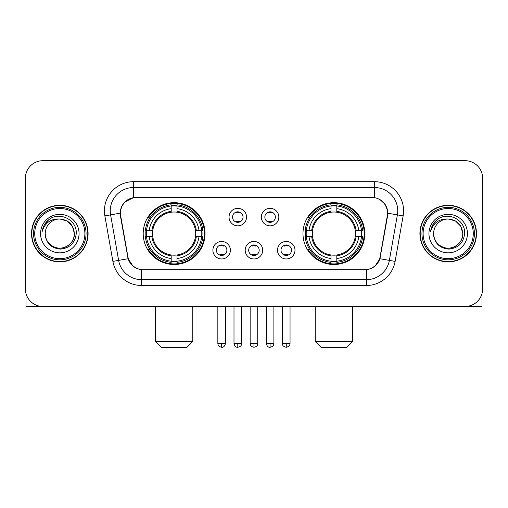 <?xml version="1.0" encoding="UTF-8"?>
<svg xmlns="http://www.w3.org/2000/svg" width="508" height="508" viewBox="0 0 508 508"><rect width="100%" height="100%" fill="white"/><g stroke="black" fill="none" stroke-linecap="round" stroke-linejoin="round"><path stroke-width="0.76" d="M302.984 233.591A30.905 30.905 0 0 0 333.896 264.497A30.905 30.905 0 0 0 364.801 233.591A30.905 30.905 0 0 0 333.896 202.679A30.905 30.905 0 0 0 302.984 233.591M143.199 233.591A30.905 30.905 0 0 0 174.104 264.497A30.905 30.905 0 0 0 205.016 233.591A30.905 30.905 0 0 0 174.104 202.679A30.905 30.905 0 0 0 143.199 233.591M230.384 250.209A8.75 8.75 0 0 1 221.634 258.959A8.75 8.75 0 0 1 212.89 250.209A8.75 8.75 0 0 1 221.634 241.465A8.75 8.75 0 0 1 230.384 250.209M216.389 250.209A5.251 5.251 0 0 0 221.634 255.461A5.251 5.251 0 0 0 226.886 250.209A5.251 5.251 0 0 0 221.634 244.964A5.251 5.251 0 0 0 216.389 250.209M262.687 250.209A8.75 8.75 0 0 1 253.943 258.959A8.75 8.75 0 0 1 245.193 250.209A8.75 8.75 0 0 1 253.943 241.465A8.75 8.75 0 0 1 262.687 250.209M248.691 250.209A5.251 5.251 0 0 0 253.943 255.461A5.251 5.251 0 0 0 259.188 250.209A5.251 5.251 0 0 0 253.943 244.964A5.251 5.251 0 0 0 248.691 250.209M294.996 250.209A8.75 8.75 0 0 1 286.252 258.959A8.75 8.75 0 0 1 277.501 250.209A8.75 8.75 0 0 1 286.252 241.465A8.75 8.75 0 0 1 294.996 250.209M281 250.209A5.251 5.251 0 0 0 286.252 255.461A5.251 5.251 0 0 0 291.497 250.209A5.251 5.251 0 0 0 286.252 244.964A5.251 5.251 0 0 0 281 250.209M246.532 217.087A8.75 8.75 0 0 1 237.788 225.831A8.75 8.75 0 0 1 229.038 217.087A8.75 8.75 0 0 1 237.788 208.337A8.75 8.75 0 0 1 246.532 217.087M232.537 217.087A5.251 5.251 0 0 0 237.788 222.333A5.251 5.251 0 0 0 243.034 217.087A5.251 5.251 0 0 0 237.788 211.836A5.251 5.251 0 0 0 232.537 217.087M278.841 217.087A8.75 8.75 0 0 1 270.097 225.831A8.75 8.75 0 0 1 261.347 217.087A8.75 8.75 0 0 1 270.097 208.337A8.75 8.75 0 0 1 278.841 217.087M264.846 217.087A5.251 5.251 0 0 0 270.097 222.333A5.251 5.251 0 0 0 275.342 217.087A5.251 5.251 0 0 0 270.097 211.836A5.251 5.251 0 0 0 264.846 217.087M120.694 215.913A15.748 15.748 0 0 1 136.201 197.434L371.799 197.434A15.748 15.748 0 0 1 387.306 215.913L380.105 256.737A15.748 15.748 0 0 1 364.598 269.748L143.402 269.748A15.748 15.748 0 0 1 127.895 256.737L120.694 215.913M145.974 236.506A28.283 28.283 0 0 1 145.974 230.676M305.759 236.506A28.283 28.283 0 0 1 305.759 230.676M31.521 233.591A28.283 28.283 0 0 0 59.804 261.874A28.283 28.283 0 0 0 88.087 233.591A28.283 28.283 0 0 0 59.804 205.308A28.283 28.283 0 0 0 31.521 233.591M419.913 233.591A28.283 28.283 0 0 0 448.196 261.874A28.283 28.283 0 0 0 476.479 233.591A28.283 28.283 0 0 0 448.196 205.308A28.283 28.283 0 0 0 419.913 233.591M120.339 210.845C121.85 203.549 126.263 199.136 133.579 197.606L374.421 197.606C381.73 199.13 386.144 203.543 387.661 210.845L387.598 215.913L379.914 258.718C377.615 265.055 373.107 268.713 366.401 269.672L141.599 269.672C134.906 268.726 130.404 265.068 128.086 258.718L120.402 215.913L120.339 210.845M124.809 202.006L133.579 197.606L133.579 187.522L374.421 187.522A23.324 23.324 0 0 1 397.396 214.897L389.376 260.382A23.324 23.324 0 0 1 366.401 279.66L141.599 279.66A23.324 23.324 0 0 1 118.624 260.382L110.604 214.897A23.324 23.324 0 0 1 133.579 187.522L133.579 181.686L374.421 181.686L374.421 197.606M379.965 199.542L385.108 204.33L387.661 210.845L387.839 213.214L403.136 215.906L395.116 261.398A29.159 29.159 0 0 1 366.401 285.49L141.599 285.49A29.159 29.159 0 0 1 112.884 261.398L104.864 215.906A29.159 29.159 0 0 1 133.579 181.686M143.11 269.748L141.599 269.672L141.599 285.49M366.401 285.49L366.401 269.672L364.89 269.748M395.116 261.398L379.914 258.718L375.209 265.894M132.893 265.982L128.086 258.718L112.884 261.398M380.397 256.737L380.301 257.232M127.698 257.232L127.603 256.737M104.864 215.906L120.161 213.176M482.6 178.187A17.494 17.494 0 0 0 465.106 160.693L42.894 160.693A17.494 17.494 0 0 0 25.4 178.187L25.4 288.989A17.494 17.494 0 0 0 42.894 306.483L465.106 306.483A17.494 17.494 0 0 0 482.6 288.989L482.6 178.187L482.6 288.989M25.4 178.187L25.4 288.989M465.106 160.693L42.894 160.693M42.894 306.483L465.106 306.483M25.984 293.472L25.984 306.483L93.631 306.483M84.88 233.591A25.076 25.076 0 0 0 59.804 208.515A25.076 25.076 0 0 0 34.728 233.591A25.076 25.076 0 0 0 59.804 258.667A25.076 25.076 0 0 0 84.88 233.591M86.049 233.591A26.245 26.245 0 0 0 59.804 207.347A26.245 26.245 0 0 0 33.566 233.591A26.245 26.245 0 0 0 59.804 259.829A26.245 26.245 0 0 0 86.049 233.591M87.801 233.591A27.991 27.991 0 0 0 59.804 205.6A27.991 27.991 0 0 0 31.814 233.591A27.991 27.991 0 0 0 59.804 261.582A27.991 27.991 0 0 0 87.801 233.591M74.384 233.591C73.52 224.733 68.663 219.875 59.804 219.011L67.094 220.961L72.434 226.301L74.384 233.591L72.434 226.301L67.094 220.961L59.804 219.011L67.094 220.961L72.434 226.301L74.384 233.591L72.434 226.301L67.094 220.961L59.804 219.011L67.094 220.961L72.434 226.301L74.384 233.591C74.886 244.367 61.601 252.038 52.515 246.215C47.854 243.294 45.422 239.084 45.225 233.591C45.923 243.097 51.029 248.266 60.547 249.098C69.882 248.094 75.114 242.926 76.225 233.591C77.311 219.704 59.112 210.877 48.628 219.818C44.971 222.879 42.831 226.759 42.196 231.47C44.952 222.783 50.819 218.631 59.804 219.011L67.094 220.961L72.434 226.301L74.384 233.591C74.886 244.367 61.601 252.038 52.515 246.215C47.854 243.294 45.422 239.084 45.225 233.591C44.729 244.367 58.007 252.038 67.094 246.215C71.761 243.294 74.187 239.084 74.384 233.591C74.187 239.084 71.761 243.294 67.094 246.215C58.007 252.038 44.729 244.367 45.225 233.591C45.422 239.084 47.854 243.294 52.515 246.215C61.601 252.038 74.886 244.367 74.384 233.591C74.886 244.367 61.601 252.038 52.515 246.215C47.854 243.294 45.422 239.084 45.225 233.591C45.422 239.084 47.854 243.294 52.515 246.215C61.601 252.038 74.886 244.367 74.384 233.591C74.187 239.084 71.761 243.294 67.094 246.215C58.007 252.038 44.729 244.367 45.225 233.591C44.729 244.367 58.007 252.038 67.094 246.215C71.761 243.294 74.187 239.084 74.384 233.591C74.187 239.084 71.761 243.294 67.094 246.215C58.007 252.038 44.729 244.367 45.225 233.591C45.422 239.084 47.854 243.294 52.515 246.215C61.601 252.038 74.886 244.367 74.384 233.591C74.187 239.084 71.761 243.294 67.094 246.215C58.007 252.038 44.729 244.367 45.225 233.591C45.422 239.084 47.854 243.294 52.515 246.215C61.601 252.038 74.886 244.367 74.384 233.591C74.886 244.367 61.601 252.038 52.515 246.215C47.854 243.294 45.422 239.084 45.225 233.591A14.58 14.58 0 0 1 59.804 219.011L67.094 220.961L72.434 226.301L74.384 233.591C74.968 244.907 60.42 252.425 51.543 245.599M40.564 233.591A19.247 19.247 0 0 0 59.804 252.832A19.247 19.247 0 0 0 79.051 233.591A19.247 19.247 0 0 0 59.804 214.344A19.247 19.247 0 0 0 40.564 233.591M48.622 219.824L44.323 224.936M44.056 225.431L44.444 224.726L44.056 225.431M186.938 347.307L161.277 347.307L155.448 341.478L192.767 341.478L186.938 347.307M177.025 261.195L177.025 262.369A28.924 28.924 0 0 0 202.882 236.506L201.714 236.506A27.756 27.756 0 0 1 177.025 261.195L177.025 258.496A25.076 25.076 0 0 0 199.015 236.506L195.485 236.506A21.577 21.577 0 0 0 177.025 212.211L177.025 205.981A27.756 27.756 0 0 1 201.714 230.676L202.882 230.676A28.924 28.924 0 0 0 177.025 204.813L177.025 205.981M146.501 236.506L145.326 236.506A28.924 28.924 0 0 0 171.19 262.369L171.19 261.195A27.756 27.756 0 0 1 146.501 236.506L149.2 236.506A25.076 25.076 0 0 0 171.19 258.496L171.19 254.972A21.577 21.577 0 0 0 195.485 236.506L196.348 236.506A22.428 22.428 0 0 1 177.025 255.829L177.025 258.496M171.19 205.981L171.19 204.813A28.924 28.924 0 0 0 145.326 230.676L146.501 230.676A27.756 27.756 0 0 1 171.19 205.981L171.19 208.686A25.076 25.076 0 0 0 149.2 230.676L152.73 230.676A21.577 21.577 0 0 0 171.19 254.972L171.19 255.829A22.428 22.428 0 0 1 151.867 236.506L149.2 236.506M146.558 236.506A27.699 27.699 0 0 1 146.558 230.676M177.025 206.045A27.699 27.699 0 0 0 171.19 206.045M201.651 230.676A27.699 27.699 0 0 1 201.651 236.506M201.714 230.676L199.015 230.676A25.076 25.076 0 0 0 177.025 208.686M199.015 236.506L201.714 236.506M171.19 258.496L171.19 261.195M195.485 230.676L199.015 230.676M177.025 255.003L177.025 255.829M171.19 254.972A21.577 21.577 0 0 1 152.73 236.506L151.867 236.506M177.025 261.137A27.699 27.699 0 0 1 171.19 261.137M149.2 230.676L146.501 230.676M171.19 212.173L171.19 208.686M177.025 212.211A21.577 21.577 0 0 0 152.73 230.676L151.867 230.676A22.428 22.428 0 0 1 171.19 211.347M177.025 212.173L177.025 211.347A22.428 22.428 0 0 1 196.348 230.676M149.841 217.843L148.19 217.843A30.328 30.328 0 0 1 204.432 233.591A30.328 30.328 0 0 1 148.19 249.333L149.841 249.333M346.723 347.307L321.062 347.307L315.233 341.478L352.552 341.478L346.723 347.307M336.81 261.195L336.81 262.369A28.924 28.924 0 0 0 362.674 236.506L361.499 236.506A27.756 27.756 0 0 1 336.81 261.195L336.81 258.496A25.076 25.076 0 0 0 358.8 236.506L355.27 236.506A21.577 21.577 0 0 0 336.81 212.211L336.81 205.981A27.756 27.756 0 0 1 361.499 230.676L362.674 230.676A28.924 28.924 0 0 0 336.81 204.813L336.81 205.981M306.286 236.506L305.118 236.506A28.924 28.924 0 0 0 330.975 262.369L330.975 261.195A27.756 27.756 0 0 1 306.286 236.506L308.985 236.506A25.076 25.076 0 0 0 330.975 258.496L330.975 254.972A21.577 21.577 0 0 0 355.27 236.506L356.133 236.506A22.428 22.428 0 0 1 336.81 255.829L336.81 258.496M330.975 205.981L330.975 204.813A28.924 28.924 0 0 0 305.118 230.676L306.286 230.676A27.756 27.756 0 0 1 330.975 205.981L330.975 208.686A25.076 25.076 0 0 0 308.985 230.676L312.515 230.676A21.577 21.577 0 0 0 330.975 254.972L330.975 255.829A22.428 22.428 0 0 1 311.652 236.506L308.985 236.506M306.349 236.506A27.699 27.699 0 0 1 306.349 230.676M336.81 206.045A27.699 27.699 0 0 0 330.975 206.045M361.442 230.676A27.699 27.699 0 0 1 361.442 236.506M361.499 230.676L358.8 230.676A25.076 25.076 0 0 0 336.81 208.686M358.8 236.506L361.499 236.506M330.975 258.496L330.975 261.195M355.27 230.676L358.8 230.676M336.81 255.003L336.81 255.829M330.975 254.972A21.577 21.577 0 0 1 312.515 236.506L311.652 236.506M336.81 261.137A27.699 27.699 0 0 1 330.975 261.137M308.985 230.676L306.286 230.676M330.975 212.173L330.975 208.686M336.81 212.211A21.577 21.577 0 0 0 312.515 230.676L311.652 230.676A22.428 22.428 0 0 1 330.975 211.347M336.81 212.173L336.81 211.347A22.428 22.428 0 0 1 356.133 230.676M309.632 217.843L307.975 217.843A30.328 30.328 0 0 1 364.217 233.591A30.328 30.328 0 0 1 307.975 249.333L309.632 249.333M236.036 222.034L236.036 221.202A4.477 4.477 0 0 0 239.535 221.202L239.535 222.034M239.535 212.134L239.535 212.966A4.477 4.477 0 0 0 236.036 212.966L236.036 212.134M268.345 222.034L268.345 221.202A4.477 4.477 0 0 0 271.844 221.202L271.844 222.034M271.844 212.134L271.844 212.966A4.477 4.477 0 0 0 268.345 212.966L268.345 212.134M219.888 255.156L219.888 254.324A4.477 4.477 0 0 0 223.387 254.324L223.387 255.156M223.387 245.262L223.387 246.094A4.477 4.477 0 0 0 219.888 246.094L219.888 245.262M252.19 255.156L252.19 254.324A4.477 4.477 0 0 0 255.689 254.324L255.689 255.156M255.689 245.262L255.689 246.094A4.477 4.477 0 0 0 252.19 246.094L252.19 245.262M284.499 255.156L284.499 254.324A4.477 4.477 0 0 0 287.998 254.324L287.998 255.156M287.998 245.262L287.998 246.094A4.477 4.477 0 0 0 284.499 246.094L284.499 245.262M482.016 293.472L482.016 306.483L414.369 306.483M473.272 233.591A25.076 25.076 0 0 0 448.196 208.515A25.076 25.076 0 0 0 423.12 233.591A25.076 25.076 0 0 0 448.196 258.667A25.076 25.076 0 0 0 473.272 233.591M474.434 233.591A26.245 26.245 0 0 0 448.196 207.347A26.245 26.245 0 0 0 421.951 233.591A26.245 26.245 0 0 0 448.196 259.829A26.245 26.245 0 0 0 474.434 233.591M476.186 233.591A27.991 27.991 0 0 0 448.196 205.6A27.991 27.991 0 0 0 420.199 233.591A27.991 27.991 0 0 0 448.196 261.582A27.991 27.991 0 0 0 476.186 233.591M433.616 233.591A14.58 14.58 0 0 1 448.196 219.011L455.486 220.961L460.82 226.301L462.775 233.591L460.82 226.301L455.486 220.961L448.196 219.011L455.486 220.961L460.82 226.301L462.775 233.591L460.82 226.301L455.486 220.961L448.196 219.011L455.486 220.961L460.82 226.301L462.775 233.591L460.82 226.301L455.486 220.961L448.196 219.011L455.486 220.961L460.82 226.301L462.775 233.591C463.271 244.367 449.993 252.038 440.906 246.215C436.239 243.294 433.813 239.084 433.616 233.591C434.315 243.097 439.42 248.266 448.932 249.098C458.273 248.094 463.499 242.926 464.617 233.591C465.696 219.704 447.504 210.877 437.013 219.818C433.356 222.879 431.216 226.759 430.587 231.47C433.337 222.783 439.204 218.631 448.196 219.011L455.486 220.961L460.82 226.301L462.775 233.591C463.271 244.367 449.993 252.038 440.906 246.215C436.239 243.294 433.813 239.084 433.616 233.591C433.813 239.084 436.239 243.294 440.906 246.215C449.993 252.038 463.271 244.367 462.775 233.591C463.271 244.367 449.993 252.038 440.906 246.215C436.239 243.294 433.813 239.084 433.616 233.591C433.813 239.084 436.239 243.294 440.906 246.215C449.993 252.038 463.271 244.367 462.775 233.591C462.578 239.084 460.146 243.294 455.486 246.215C446.399 252.038 433.114 244.367 433.616 233.591C433.114 244.367 446.399 252.038 455.486 246.215C460.146 243.294 462.578 239.084 462.775 233.591C463.271 244.367 449.993 252.038 440.906 246.215C436.239 243.294 433.813 239.084 433.616 233.591C433.114 244.367 446.399 252.038 455.486 246.215C460.146 243.294 462.578 239.084 462.775 233.591C463.271 244.367 449.993 252.038 440.906 246.215C436.239 243.294 433.813 239.084 433.616 233.591C433.813 239.084 436.239 243.294 440.906 246.215C449.993 252.038 463.271 244.367 462.775 233.591C463.36 244.907 448.805 252.425 439.928 245.599M448.196 219.011C457.048 219.875 461.905 224.733 462.775 233.591M428.949 233.591A19.247 19.247 0 0 0 448.196 252.832A19.247 19.247 0 0 0 467.436 233.591A19.247 19.247 0 0 0 448.196 214.344A19.247 19.247 0 0 0 428.949 233.591M437.007 219.824L432.708 224.936M432.448 225.431L432.829 224.726M374.421 181.686A29.159 29.159 0 0 1 403.136 215.906M110.604 214.897A23.324 23.324 0 0 1 110.249 210.845M177.025 254.972A21.577 21.577 0 0 0 195.485 236.506M171.19 261.398A27.959 27.959 0 0 0 177.025 261.398M201.917 236.506A27.959 27.959 0 0 0 201.917 230.676M177.025 205.778A27.959 27.959 0 0 0 171.19 205.778M336.81 254.972A21.577 21.577 0 0 0 355.27 236.506M330.975 261.398A27.959 27.959 0 0 0 336.81 261.398M361.702 236.506A27.959 27.959 0 0 0 361.702 230.676M336.81 205.778A27.959 27.959 0 0 0 330.975 205.778M237.788 343.516L233.998 343.516C234.658 346.221 235.922 347.485 237.788 347.307L237.788 343.516L241.579 343.516L241.579 306.483M270.097 343.516L266.306 343.516C266.967 346.221 268.23 347.485 270.097 347.307L270.097 343.516L273.888 343.516L273.888 306.483M221.634 343.516L217.843 343.516C218.376 344.691 217.037 346.024 221.634 347.307L221.634 343.516L225.425 343.516L225.425 306.483M253.943 343.516L250.152 343.516C250.685 344.691 249.339 346.024 253.943 347.307L253.943 343.516L257.734 343.516L257.734 306.483M286.252 343.516L282.461 343.516C282.994 344.691 281.648 346.024 286.252 347.307L286.252 343.516L290.043 343.516L290.043 306.483M192.767 306.483L192.767 341.478M155.448 306.483L155.448 341.478M352.552 306.483L352.552 341.478M315.233 306.483L315.233 341.478M233.998 343.516L233.998 306.483M241.579 343.516C241.046 344.691 242.386 346.024 237.788 347.307M266.306 343.516L266.306 306.483M273.888 343.516C273.348 344.691 274.695 346.024 270.097 347.307M217.843 343.516L217.843 306.483M225.425 343.516C224.765 346.221 223.501 347.485 221.634 347.307M250.152 343.516L250.152 306.483M257.734 343.516C257.194 344.691 258.54 346.024 253.943 347.307M282.461 343.516L282.461 306.483M290.043 343.516C289.503 344.691 290.849 346.024 286.252 347.307"/></g></svg>
